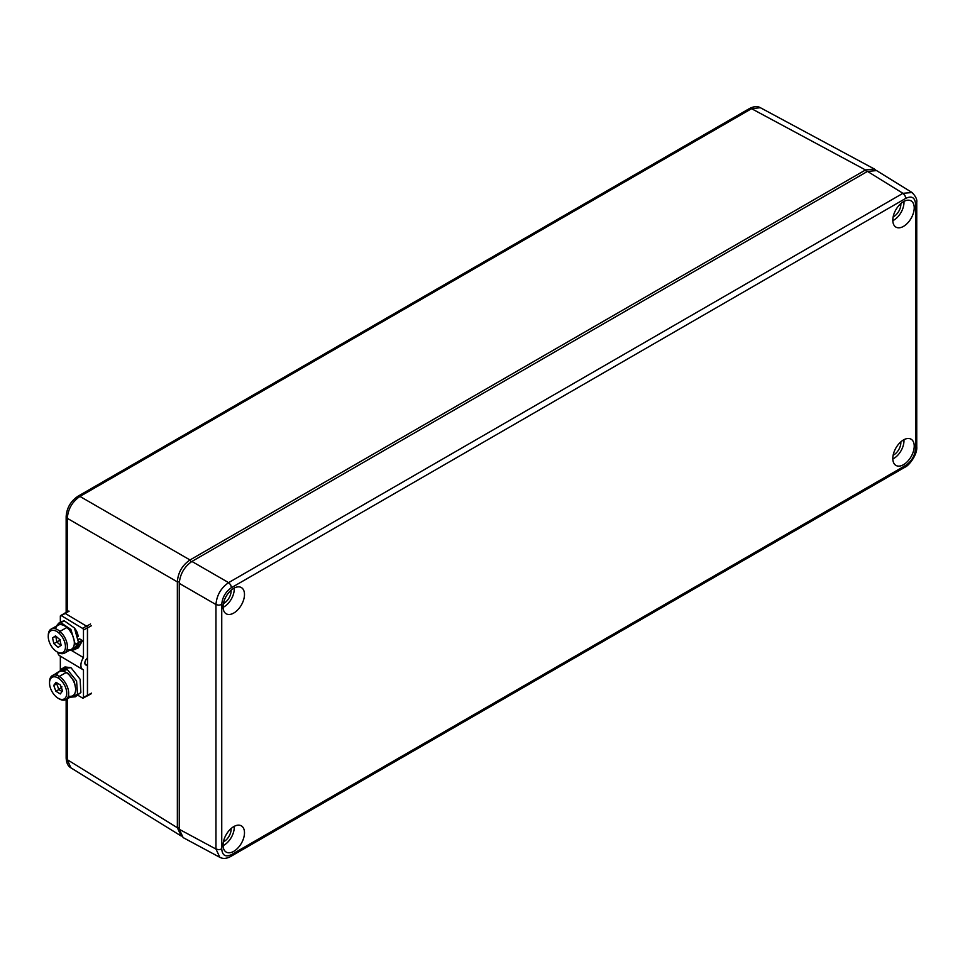 <?xml version="1.0" encoding="UTF-8"?>
<svg xmlns="http://www.w3.org/2000/svg" width="965" height="965" viewBox="0 0 965 965"><rect width="100%" height="100%" fill="white"/><g stroke="black" fill="none" stroke-linecap="round" stroke-linejoin="round"><path stroke-width="1.45" d="M181.287 836.064L177.355 827.741L177.355 581.871C178.055 572.534 182.264 565.225 189.996 559.965L865.521 169.961L874.29 168.972L875.906 170.238M866.642 171.891L865.521 169.961L751.566 108.683L760.336 107.694L874.29 168.972M179.321 581.883L177.355 581.871L67.309 518.338C68.032 509.025 72.242 501.716 79.962 496.432L751.566 108.683A4.125 2.388 -120 0 0 749.552 108.502L749.552 108.502C753.954 106.283 757.549 106.017 760.336 107.694M179.261 827.753L177.355 827.741L67.309 759.696A4.125 2.388 180 0 1 66.151 758.044C66.428 762.965 67.996 766.21 70.843 767.79L67.309 759.696L67.309 698.769M867.499 171.396L902.938 193.314L912.058 192.53L876.606 170.6L867.499 171.396L191.914 561.449C184.279 566.781 180.069 574.079 179.261 583.355L179.261 829.309L183.121 837.584L219.851 857.33L215.955 849.043L179.261 829.309M900.827 203.591A10 5.778 -60 0 1 893.783 216.546A10 5.778 -60 0 1 893.156 216.884M223.41 603.547A10 5.778 120 0 0 224.037 603.221A10 5.778 120 0 0 231.081 590.254M893.156 455.178A10 5.778 120 0 0 893.783 454.853A10 5.778 120 0 0 900.827 441.886M231.081 828.561A10 5.778 -60 0 1 224.037 841.516A10 5.778 -60 0 1 223.41 841.854M221.745 604.512L221.745 849.007C222.324 855.497 225.569 857.366 231.479 854.628L905.809 465.311C911.708 461.234 914.953 455.613 915.544 448.46L915.544 203.965C914.965 197.475 911.72 195.606 905.809 198.344L231.479 587.661C225.581 591.738 222.336 597.359 221.745 604.512L218.862 605.212L215.955 604.548C216.739 595.26 220.961 587.95 228.609 582.631L191.914 561.449M220.189 857.499L219.851 857.33C223.012 858.983 226.606 858.705 230.635 856.51L230.575 856.546M916.75 202.216L916.75 202.276C917.269 199.574 915.701 196.317 912.058 192.542L912.347 192.723M892.818 220.659A14.427 8.323 120 0 0 893.783 220.153A14.427 8.323 120 0 0 903.928 201.408M223.072 607.335A14.427 8.323 120 0 0 224.037 606.828A14.427 8.323 120 0 0 234.193 588.071M892.818 458.966A14.427 8.323 120 0 0 893.783 458.459A14.427 8.323 120 0 0 903.928 439.702M223.072 845.63A14.427 8.323 120 0 0 224.037 845.123A14.427 8.323 120 0 0 234.193 826.378M903.517 226.365A15.138 8.745 -60 0 1 895.665 226.944A15.138 8.745 -60 0 1 893.699 214.725A15.138 8.745 -60 0 1 903.517 201.637A15.138 8.745 -60 0 1 910.803 200.732A15.138 8.745 -60 0 1 913.481 212.77A15.138 8.745 -60 0 1 903.517 226.365M233.771 613.04A15.138 8.745 -60 0 1 225.931 613.619A15.138 8.745 -60 0 1 223.964 601.4A15.138 8.745 -60 0 1 233.771 588.312A15.138 8.745 -60 0 1 241.057 587.408A15.138 8.745 -60 0 1 243.747 599.434A15.138 8.745 -60 0 1 233.771 613.04M903.517 464.672A15.138 8.745 -60 0 1 895.665 465.251A15.138 8.745 -60 0 1 893.699 453.031A15.138 8.745 -60 0 1 903.517 439.931A15.138 8.745 -60 0 1 910.803 439.039A15.138 8.745 -60 0 1 913.481 451.065A15.138 8.745 -60 0 1 903.517 464.672M233.771 851.335A15.138 8.745 -60 0 1 225.931 851.914A15.138 8.745 -60 0 1 223.964 839.695A15.138 8.745 -60 0 1 233.771 826.607A15.138 8.745 -60 0 1 241.057 825.702A15.138 8.745 -60 0 1 243.747 837.741A15.138 8.745 -60 0 1 233.771 851.335M60.337 670.12L60.337 656.128M77.9 695.283L82.52 698.033A1.375 0.784 -119.1 0 0 83.473 697.478L83.473 669.903A9.674 5.681 -59.1 0 1 82.894 669.626A9.674 5.681 -59.1 0 1 83.473 657.623L83.473 630.036A1.375 0.784 -119.1 0 0 82.52 628.348L86.476 626.14A1.375 0.784 60.9 0 1 87.441 627.829L83.473 630.036A1.375 0.784 -119.1 0 0 82.52 628.348L86.476 626.14A1.375 0.784 60.9 0 1 87.441 627.829L83.473 630.036A1.375 0.784 -119.1 0 0 82.52 628.348L86.476 626.14A1.375 0.784 60.9 0 1 87.441 627.829L83.473 630.036L83.473 657.623L83.473 630.036M71.193 650.289L83.473 657.623A9.674 5.681 -59.1 0 0 83.473 669.903A9.674 5.681 -59.1 0 1 83.473 657.623L71.193 650.289L83.473 657.623M82.894 669.626L59.758 655.79A9.674 5.681 -59.1 0 1 57.804 652.304A9.674 5.681 -59.1 0 0 60.337 656.067A9.674 5.681 -59.1 0 1 57.804 652.304M74.751 628.444A8.95 5.078 60.9 0 1 78.105 636.502A8.95 5.078 60.9 0 0 74.751 628.444A8.95 5.078 60.9 0 1 78.105 636.502M60.614 615.573L64.583 613.366A1.375 0.784 60.9 0 1 65.246 613.438L61.29 615.646L82.52 628.348L61.29 615.646A1.375 0.784 -119.1 0 0 60.337 616.201L60.337 622.316L60.337 616.201A1.375 0.784 -119.1 0 1 61.29 615.646L82.52 628.348M65.246 613.438L61.29 615.646L65.246 613.438A1.375 0.784 60.9 0 0 64.293 613.981A1.375 0.784 60.9 0 1 65.246 613.438L86.476 626.14M85.041 664.041L86.802 665.09A4.174 2.449 -59.1 0 1 84.86 662.991A4.174 2.449 -59.1 0 1 86.802 658.721A1.375 0.808 -59.1 0 0 87.441 657.322L87.441 627.829L87.441 657.322A1.375 0.808 -59.1 0 1 86.802 658.721A4.174 2.449 -59.1 0 0 85.716 664.897A4.174 2.449 -59.1 0 0 86.802 665.09A1.375 0.808 -59.1 0 1 87.441 665.79L87.441 695.27A1.375 0.784 60.9 0 1 87.152 695.91L83.183 698.117M86.947 696.018A1.375 0.784 -119.1 0 0 87.526 695.331A1.375 0.784 -119.1 0 1 86.947 696.018A1.375 0.784 -119.1 0 0 87.526 695.331L87.526 627.889A1.375 0.784 -119.1 0 0 86.573 626.188L65.15 613.39A1.375 0.784 -119.1 0 0 64.281 613.535A1.375 0.784 -119.1 0 1 65.15 613.39L69.118 611.183L65.15 613.39A1.375 0.784 -119.1 0 0 64.281 613.535M78.623 641.785L82.508 640.627L78.37 647.853L72.689 650.277L69.963 650.084L72.689 650.277L79.166 642.111L75.017 649.59M62.11 621.388L64.329 620.845L74.438 627.974L78.563 642.678L75.222 644.174L78.563 642.678L74.438 627.974L64.329 620.845L60.626 622.618L64.329 620.845L74.438 627.974L78.563 642.678L75.222 644.174L70.915 629.47L60.783 622.606L58.756 623.137L62.11 621.388M69.963 650.084L72.689 650.277L79.166 642.111L82.508 640.627L79.54 638.83L78.551 639.264M56.235 626.213L60.783 622.606L70.915 629.47L75.222 644.174L70.915 629.47L60.783 622.606L56.235 626.213L58.756 623.137M74.98 644.029L74.148 645.018M61.555 668.962L64.969 666.936L70.988 667.683L80.119 679.239L80.867 692.484L75.33 696.802L70.071 697.225L77.538 694.342L76.585 680.976L67.369 669.589L59.794 671.158L61.555 668.962L67.369 669.589L76.585 680.976L77.538 694.342L75.33 696.802M55.705 673.715L59.492 671.616M65.91 672.376L67.815 673.16L74.305 681.519L75.572 688.262L74.305 681.519L67.815 673.16L65.91 672.376L67.815 673.16L74.305 681.519L75.572 688.262M59.999 671.387L67.369 669.589L76.585 680.976L77.538 694.342L70.071 697.225M48.25 636.14L48.286 634.982A13.763 7.804 60.9 0 1 51.133 629.059A13.763 7.804 60.9 0 1 59.951 631.375L58.744 632.895A12.388 7.032 60.9 0 1 65.246 648.878A12.388 7.032 60.9 0 1 54.957 650.362A12.388 7.032 60.9 0 1 48.455 634.379A12.388 7.032 60.9 0 1 58.744 632.895A12.388 7.032 60.9 0 1 65.246 648.878A12.388 7.032 60.9 0 1 54.957 650.362A12.388 7.032 60.9 0 1 48.25 636.14A12.388 7.032 60.9 0 1 58.744 632.895A12.388 7.032 60.9 0 1 65.415 647.78A12.388 7.032 60.9 0 1 56.995 651.833A12.388 7.032 60.9 0 1 54.957 650.362A12.388 7.032 60.9 0 1 48.455 634.379A12.388 7.032 60.9 0 1 58.744 632.895L59.951 631.375A13.763 7.804 60.9 0 1 67.043 643.498A13.763 7.804 60.9 0 1 64.546 653.1A13.763 7.804 60.9 0 1 58.009 652.412L56.995 651.833M51.133 629.059L58.069 625.187A13.763 7.804 60.9 0 1 66.874 627.503A13.763 7.804 60.9 0 1 73.967 639.638A13.763 7.804 60.9 0 1 71.482 649.24L64.546 653.1M55.536 635.887L52.544 637.913L53.859 643.655L58.165 647.37L61.157 645.344L59.842 639.602L55.536 635.887L52.544 637.913L53.859 643.655L58.165 647.37L61.157 645.344L59.842 639.602L55.536 635.887L52.544 637.913L53.859 643.655L58.165 647.37L61.157 645.344L59.842 639.602L55.536 635.887M60.3 639.879L56.826 642.002L60.904 645.525L56.826 642.002L60.3 639.879L56.826 642.002L55.813 636.116L52.544 637.913M60.904 645.525L56.826 642.002L53.859 643.655M49.541 682.629L49.565 681.471A13.763 7.804 60.9 0 1 52.424 675.548A13.763 7.804 60.9 0 1 59.251 676.405L58.25 678.081A12.388 7.032 60.9 0 1 66.742 693.401A12.388 7.032 60.9 0 1 58.021 698.178A12.388 7.032 60.9 0 1 49.529 682.846A12.388 7.032 60.9 0 1 58.25 678.081A12.388 7.032 60.9 0 1 66.742 693.401A12.388 7.032 60.9 0 1 58.021 698.178A12.388 7.032 60.9 0 1 49.541 682.629A12.388 7.032 60.9 0 1 58.25 678.081A12.388 7.032 60.9 0 1 66.742 693.244A12.388 7.032 60.9 0 1 58.286 698.322A12.388 7.032 60.9 0 1 58.021 698.178A12.388 7.032 60.9 0 1 49.529 682.846A12.388 7.032 60.9 0 1 58.25 678.081L59.251 676.405A13.763 7.804 60.9 0 1 67.996 688.684A13.763 7.804 60.9 0 1 65.837 699.601A13.763 7.804 60.9 0 1 59.287 698.913A13.763 7.804 60.9 0 1 58.998 698.732A13.763 7.804 60.9 0 0 68.684 693.437A13.763 7.804 60.9 0 0 59.251 676.405L66.187 672.545A13.763 7.804 60.9 0 1 74.932 684.824A13.763 7.804 60.9 0 1 72.761 695.729L65.837 699.601M52.424 675.548L59.36 671.688A13.763 7.804 60.9 0 1 66.187 672.545A13.763 7.804 60.9 0 1 75.559 688.093A13.763 7.804 60.9 0 1 68.37 695.994A13.763 7.804 60.9 0 0 75.559 688.093A13.763 7.804 60.9 0 0 66.187 672.545A13.763 7.804 60.9 0 0 56.814 675.283A13.763 7.804 60.9 0 1 66.187 672.545L59.251 676.405A13.763 7.804 60.9 0 1 68.684 693.437A13.763 7.804 60.9 0 1 58.998 698.732M55.982 682.303L53.726 685.415L55.873 691.23L60.3 693.944L62.556 690.831L60.397 685.017L55.982 682.303L53.726 685.415L55.873 691.23L60.3 693.944L62.556 690.831L60.397 685.017L55.982 682.303L53.726 685.415L55.873 691.23L60.3 693.944L62.556 690.831L60.397 685.017L55.982 682.303M61.965 686.923L58.853 689.577L62.037 691.531L58.853 689.577L61.965 686.923L58.853 689.577L56.694 683.763L57.791 683.413L53.726 685.415M62.037 691.531L58.853 689.577L55.873 691.23M83.473 697.478A1.375 0.784 -119.1 0 1 82.52 698.033A1.375 0.784 -119.1 0 0 83.473 697.478L83.473 669.903L83.473 697.478L87.441 695.27L87.441 665.79A1.375 0.808 -59.1 0 0 86.802 665.09A1.375 0.808 -59.1 0 1 87.441 665.79L87.441 695.27A1.375 0.784 60.9 0 1 86.476 695.825A1.375 0.784 60.9 0 0 87.441 695.27L83.473 697.478L87.441 695.27M60.337 622.316L60.337 616.201A1.375 0.784 -119.1 0 1 61.29 615.646M86.802 665.09A4.174 2.449 -59.1 0 1 84.86 662.991A4.174 2.449 -59.1 0 1 86.802 658.721A1.375 0.808 -59.1 0 0 87.441 657.322L87.441 627.829M65.15 613.39L86.573 626.188L90.541 623.981L86.573 626.188A1.375 0.784 -119.1 0 1 87.526 627.889L91.494 625.682L87.526 627.889L87.526 695.331L91.494 693.123L87.526 695.331L87.526 627.889A1.375 0.784 -119.1 0 0 86.573 626.188L65.15 613.39L69.118 611.183M82.508 640.627L76.561 648.468L82.508 640.627L79.54 638.83L82.508 640.627L79.166 642.111M63.533 668.431L70.988 667.683L80.119 679.239L80.867 692.484L76.838 695.463L80.867 692.484L80.119 679.239L70.988 667.683L63.533 668.431M55.777 673.546L59.251 671.351L55.861 673.63M48.286 635.585A13.763 7.804 60.9 0 1 59.951 631.375L66.874 627.503A13.763 7.804 60.9 0 1 74.341 642.811A13.763 7.804 60.9 0 1 67.08 649.505A13.763 7.804 60.9 0 0 74.341 642.811A13.763 7.804 60.9 0 0 66.874 627.503A13.763 7.804 60.9 0 0 55.536 628.794A13.763 7.804 60.9 0 1 66.874 627.503L59.951 631.375A13.763 7.804 60.9 0 1 67.321 648.203A13.763 7.804 60.9 0 1 57.49 652.099A13.763 7.804 60.9 0 0 67.321 648.203A13.763 7.804 60.9 0 0 59.951 631.375A13.763 7.804 60.9 0 0 48.286 635.585M55.813 636.116L56.826 642.002L55.765 636.08M49.565 682.074A13.763 7.804 60.9 0 1 59.251 676.405A13.763 7.804 60.9 0 0 49.565 682.074M57.791 683.413L56.694 683.763L58.853 689.577L56.694 683.763L57.2 683.051M749.552 108.502L77.948 496.251A4.125 2.388 -120 0 1 79.962 496.432L189.996 559.965L191.142 561.919M67.309 611.738L67.309 518.338A4.125 2.388 180 0 1 66.151 516.685L66.151 516.685C66.669 508.109 70.602 501.293 77.948 496.251M66.151 758.044L66.151 699.42M905.809 198.344L904.965 195.497L902.938 193.314L228.609 582.631L230.647 584.814L231.479 587.661M221.745 849.007L218.862 849.707L215.955 849.043L215.955 604.548L179.261 583.355M231.479 854.628L230.647 856.51L904.953 467.205L905.809 465.311M915.544 448.46L916.75 446.771C917.57 454.672 908.801 465.854 904.965 467.193M916.75 446.771L916.75 202.276L915.544 203.965M87.526 695.331L91.494 693.123M87.526 627.889L91.494 625.682M86.573 626.188L90.541 623.981M180.889 835.835L70.831 767.79M66.151 612.377L66.151 516.685M84.98 663.86L87.152 665.162M87.248 695.958L91.205 693.751M64.486 613.306L68.443 611.098M58.286 698.322L59.287 698.913"/></g></svg>
